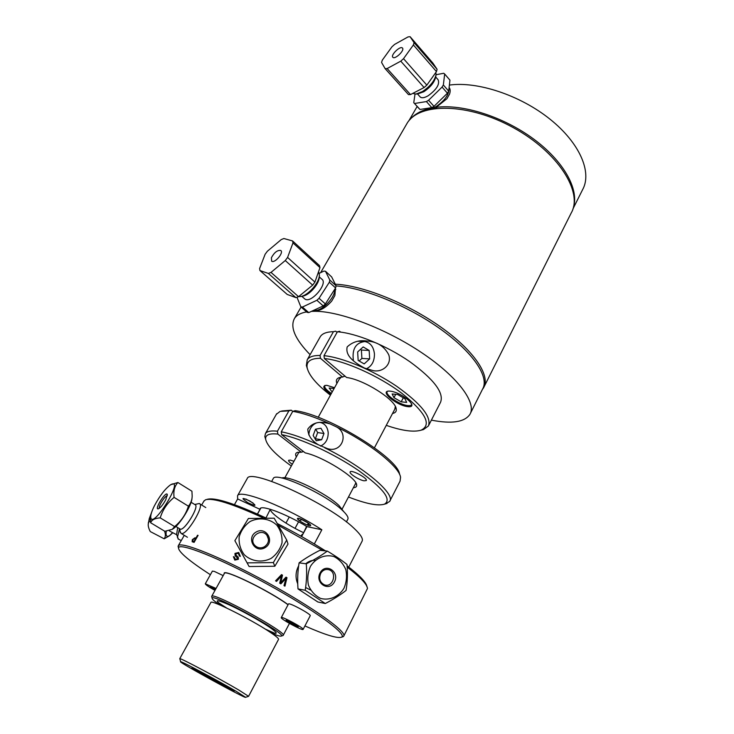 <?xml version="1.0" encoding="UTF-8"?>
<svg xmlns="http://www.w3.org/2000/svg" width="734" height="734" viewBox="0 0 734 734"><rect width="100%" height="100%" fill="white"/><g stroke="black" fill="none" stroke-linecap="round" stroke-linejoin="round"><path stroke-width="1.1" d="M470.393 413.407L482.633 388.992C489.587 377.212 473.412 352.559 440.519 329.098C407.719 305.628 363.376 287.572 336.062 285.93M313.143 310.574L315.225 310.95C320.657 310.684 326.18 307.363 331.768 300.995L334.869 295.545L335.484 288.104M335.787 289.545L334.695 289.535M431.381 420.142C451.704 424.096 464.549 422.178 469.907 414.38C476.843 402.893 458.126 377.212 422.261 353.063C386.497 328.896 340.273 311.244 315.033 311.289L311.418 311.372M306.628 311.904C300.747 312.95 296.71 315.106 294.527 318.363C289.82 327.052 295.013 339.154 310.106 354.678M406.058 125.083L407.104 123.266C419.307 102.466 468.164 102.797 513.075 127.532C558.124 152.039 583.447 192.326 571.162 213.089L484.156 386.634M482.394 389.479L483.633 387.671C490.697 375.707 474.109 350.604 440.602 326.905C407.196 303.197 362.348 285.297 335.3 284.205M449.107 87.529C450.364 88.988 450.52 91.154 449.584 94.025L446.896 98.741L436.161 107.329L436.712 107.953L431.941 108.916M429.197 109.467L427.647 109.779L426.243 108.494M436.161 107.329C462.75 103.833 503.405 116.697 533.554 138.974C563.776 161.241 579.163 189.28 573.474 207.116M409.884 119.67C413.811 114.917 419.545 111.412 427.087 109.164M449.392 85.089C477.384 81.098 520.149 95.209 549.977 119.156C579.897 143.066 592.237 172.389 582.622 189.62L572.979 208.841M415.004 94.117L413.756 102.687L419.132 108.65M444.666 74.015L449.951 80.153L448.703 91.126L443.354 84.97L444.666 74.015L443.731 73.272L436.06 74.721M442.07 87.071L447.428 93.218L433.987 106.347L428.583 100.264L442.07 87.071L443.354 84.97M448.703 91.126L447.428 93.218M433.987 106.347L431.794 107.632L420.004 109.458L414.159 103.118M420.004 109.458L419.545 109.1M417.701 93.943L423.83 91.722C430.528 87.208 434.482 82.291 435.684 76.978L438.143 79.813C439.868 84.3 436.546 89.612 428.17 95.75C424.491 97.851 421.857 98.292 420.279 97.053L419.995 96.732M448.969 88.759C449.006 94.714 444.731 100.641 436.134 106.549C432.106 108.834 429.078 109.439 427.032 108.375M414.618 103.476L426.39 101.567L431.794 107.632M428.583 100.264L426.39 101.567M435.84 72.455L436.069 74.657C434.693 80.749 430.17 86.383 422.481 91.557L415.985 94.071L412.747 93.401M413.398 44.948L436.464 71.583L426.839 85.135L403.526 58.674L413.398 44.948L414.068 42.655L410.095 36.7L432.895 63.096L437.088 69.28L414.068 42.655M436.464 71.583L437.088 69.28M410.095 36.7L408.058 36.902L394.617 44.398L391.947 46.811L382.286 60.17L381.57 62.454L385.148 68.675L408.48 94.613L410.499 94.567L387.139 68.556L400.773 61.151L424.105 87.548L426.839 85.135M400.773 61.151L403.526 58.674M424.105 87.548L410.499 94.567M402.59 48.196C404.572 50.674 394.965 59.702 392.901 57.325C390.222 55.307 400.195 45.526 402.425 48.004L402.59 48.196M385.148 68.675L387.139 68.556M319.207 276.801L321.703 279.067C328.593 283.15 310.913 304.032 304.83 298.986L304.316 298.527M329.337 282.232L335.594 287.93L325.373 303.949L319.042 298.288L329.337 282.232L329.841 280.076L325.474 271.25L331.649 276.911L336.089 285.774L329.841 280.076M316.877 300.279L323.217 305.922L308.757 312.601L302.417 307.051L316.877 300.279L319.042 298.288M325.373 303.949L323.217 305.922M302.417 307.051L300.83 306.83L307.17 312.372L308.757 312.601M296.986 297.27L300.83 306.83M336.089 285.774L335.594 287.93M325.474 271.25L323.859 271.103L319.235 273.351M334.686 289.361C335.466 297.72 320.749 312.5 314.005 310.179M318.547 271.699L319.382 274.883C319.685 282.085 308.831 294.903 301.096 296.472L298.408 296.719M302.527 296.178L303.215 296.031C309.977 294.664 319.437 283.498 319.171 277.195L319.235 276.47M295.875 297.619L298.536 296.664L271.002 272.406L285.269 260.542L312.666 285.15L314.914 282.095L287.581 257.432L292.985 242.908L292.582 240.945L283.856 238.513L281.232 239.596L267.387 251.23L265.139 254.23L259.607 268.525L259.919 270.534L268.35 273.433L295.875 297.619L287.223 294.444L259.919 270.534M268.35 273.433L271.002 272.406M312.666 285.15L298.536 296.664M285.269 260.542L287.581 257.432M292.985 242.908L319.978 267.616L314.914 282.095M319.978 267.616L319.501 265.625L292.582 240.945M271.397 257.726C274.296 252.432 277.415 250.01 280.737 250.468C284.205 252.45 274.681 263.671 271.653 261.176L271.397 257.726M364.449 368.055C355.504 363.091 344.952 356.375 347.182 346.898C352.549 341.925 358.999 339.952 366.541 340.98C376.762 341.512 384.139 346.072 388.69 354.678C392.167 364.092 382.974 372.551 373.413 370.698L364.449 368.055M345.118 376.212L339.374 377.597C336.539 378.505 335.713 380.451 336.888 383.432M392.534 413.49C395.488 412.884 396.709 411.288 396.186 408.7C395.176 399.489 363.624 379.533 346.622 377.505L324.373 358.531C344.062 360.366 378.726 375.799 401.911 393.341C425.692 412.609 432.06 424.894 421.013 430.207C413.453 432.354 401.874 430.739 386.267 425.353M395.342 406.498L394.754 409.278M339.191 379.276L341.182 377.258M340.585 332.107L339.649 331.291L337.392 331.805L323.988 355.678L324.373 358.531M342.668 377.184L320.455 358.293L320.07 355.449L333.438 331.685L335.695 331.172L337.062 332.374M330.419 395.176C316.749 384.579 309.005 375.478 307.17 367.881C306.096 361.523 310.528 358.33 320.455 358.293M330.887 394.314C323.088 388.681 321.731 385.68 326.804 385.322L334.53 387.717M407.865 406.664C396.186 405.507 378.249 390.048 390.029 391.139C401.966 392.195 420.059 408.104 407.865 406.664M320.07 355.449C313.464 355.394 309.197 356.816 307.262 359.706L306.353 365.422L307.307 368.532M324.795 389.148L330.997 394.121M421.655 430.041L423.481 429.555L428.372 426.014C431.803 417.151 421.215 403.893 396.589 386.231C373.046 370.193 342.209 357.348 323.988 355.678M337.392 331.805C355.724 332.997 386.423 345.512 409.673 361.587C433.968 379.331 444.253 392.91 440.528 402.324L428.702 425.362M411.847 405.59L410.783 405.342M319.923 337.346L320.382 336.539C322.428 333.447 326.777 331.832 333.438 331.685M366.266 368.826C371.734 366.294 374.468 361.348 374.45 353.99C373.634 346.843 370.422 342.686 364.826 341.539C355.651 342.723 351.852 349.118 353.421 360.715M357.651 351.935L363.174 346.943L369.156 350.439L369.661 358.88L364.192 363.899L358.164 360.449L357.651 351.935M369.156 350.439L361.394 350.054L360.385 349.467M369.661 358.88L361.899 358.431L361.394 350.054M359.1 360.981L361.899 358.431M332.163 392.011L329.162 388.011L334.071 388.543M324.96 385.387C323.841 387.066 325.979 389.754 331.364 393.461M393.956 397.654L392.149 393.974L397.626 394.497L404.939 398.736L406.673 402.397L401.177 401.828L393.956 397.654L395.718 394.314M401.177 401.828L403.305 397.791M387.58 391.259C383.57 393.855 399.434 404.984 407.893 405.572C410.334 405.801 411.646 405.306 411.82 404.067M306.95 526.608C284.92 513.149 259.175 503.882 260.01 509.341L237.651 498.946L237.559 495.707C240.11 488.725 286.911 507.194 321.85 529.774L306.95 526.608L301.619 536.554M248.064 502.836C256.588 506.708 257.203 506.093 249.899 501.01C241.358 497.147 240.743 497.753 248.064 502.836M297.582 518.378C295.94 519.424 308.904 526.755 310.546 525.709C312.345 524.737 299.123 517.25 297.582 518.378M321.85 529.774L314.317 543.958M234.449 504.653L237.651 498.946M260.01 509.341L257.405 514.039M308.555 523.241L300.61 518.938M253.074 503.019L245.872 499.037M281.81 478.008C288.269 474.87 326.291 493.092 339.025 505.561L343.686 511.561M273.076 478.862L273.25 478.559C275.498 471.21 325.905 494.166 342.448 510.378C346.998 514.672 348.778 517.663 347.769 519.36L346.411 521.947M247 478.963L247.248 478.513C250.074 467.576 328.823 503.827 354.054 528.324C360.798 534.627 363.458 538.967 362.018 541.353L348.76 567.07M301.289 519.947L299.261 520.525L297.472 518.543M224.329 573.52L224.421 573.364C225.044 569.309 270.02 591.393 288.049 604.779M265.222 629.066L274.718 633.277M282.7 635.616L283.15 635.424C288.407 633.02 212.603 591.521 211.704 596.311L211.851 597.146M218.007 602.357L226.687 608.046M219.815 604.954C214.493 601.32 211.933 599.063 212.135 598.173C211.777 592.788 287.746 634.378 281.315 636.057C280.425 636.506 277.168 635.543 271.562 633.176M268.259 630.992C278.599 635.112 278.874 633.754 269.112 626.909C259.23 620.267 240.532 609.963 228.604 604.587C215.429 598.935 213.704 599.586 223.42 606.541M194.051 541.398L195.473 538.894L194.501 538.618L192.923 539.655L192.675 540.93L194.051 541.398M342.163 636.984L343.686 636.231C347.641 632.286 313.39 607.587 267.598 582.548C221.852 557.464 181.069 541.086 178.316 545.692L178.5 548.115M210.383 574.722C189.381 561.079 178.766 552.151 178.527 547.959C178.885 541.986 219.897 558.179 266.827 583.915C313.803 609.596 347.934 634.543 341.512 637.195C337.438 638.635 325.318 634.919 305.151 626.047L304.913 625.946M203.786 501.313L205.447 499.817C212.768 497.588 231.972 503.597 263.047 517.837M278.379 525.342L323.061 550.638M347.191 567.125C360.495 577.309 367.257 584.447 367.468 588.521L343.851 635.91M192.427 539.554L194.978 537.793L195.941 538.068L197.565 535.233L198.079 535.38L194.097 542.38L192.143 541.729L192.427 539.554M187.372 537.242L186.546 536.71M276.553 581.401L275.553 580.842L281.535 574.612L282.489 575.153L280.792 582.631L286.003 577.144L286.985 577.704L284.948 586.163L283.985 585.613L285.966 578.465L280.874 583.842L279.709 583.172L281.471 575.915L276.553 581.401M235.247 559.244L237.458 558.923L237.55 558.143L235.146 555.757L234.953 553.427L238.715 552.463L240.339 556.354L239.422 556.014L238.284 553.344L235.88 553.757L236.128 555.17L238.266 557.225L238.385 559.29L234.816 560.106L233.403 556.684L234.32 557.033L235.247 559.244M182.693 538.077L181.482 540.187M288.104 604.66C268.993 590.494 221.76 567.694 224.265 573.649M366.908 586.805C366.697 582.778 360.091 575.768 347.099 565.795M325.52 550.904C310.5 541.334 294.444 532.223 277.342 523.562M265.69 517.855C234.164 503.295 214.658 497.129 207.172 499.349L206.795 499.45M309.17 523.718L308.271 525.406M300.876 536.132L302.289 535.315M257.506 514.084L260.781 508.167M270.305 509.268L266.011 517.865M303.142 533.719L306.592 526.397M307.307 525.058L308.124 523.544M302.454 534.123L300.83 536.104M303.298 532.545C287.829 525.388 270.919 513.745 270.461 509.781M210.841 602.513L210.906 602.403C211.135 599.476 250.936 619.368 269.543 631.827C275.993 636.103 278.975 638.635 278.507 639.415L248.578 696.318L238.724 689.988C219.475 678.62 180.023 657.692 179.812 658.673L179.876 658.921M236.229 691.336L245.596 697.3C246.459 699.364 176.766 661.215 180.619 661.719C180.867 660.875 218.035 680.647 236.229 691.336M198.198 672.005C191.372 667.986 190.097 666.958 194.391 668.94L228.338 687.318C235.008 691.281 235.999 692.153 231.311 689.942L198.198 672.005M209.786 677.464L221.705 684.327L207.63 676.849L204.355 674.757L209.786 677.464M210.208 678.711L193.363 668.738C193.822 668.087 234.018 690.088 232.779 690.318L210.208 678.711M216.062 588.457L205.309 583.796C205.511 584.695 208.74 586.897 214.979 590.411M215.218 589.971L210.291 586.888L210.897 586.512L215.805 588.907M223.182 575.612L214.328 571.41L212.383 571.135M214.906 589.815L215.493 588.76M281.278 617.588C279.874 618.661 302.573 630.965 303.105 629.414C304.683 628.442 281.718 615.982 281.278 617.578L288.444 604.018M294.802 625.625L286.077 620.184L295.674 624.707L298.288 626.827L294.802 625.625L295.371 624.542M288.728 622.322L289.269 621.285M303.124 629.377L310.216 615.753C311.877 614.597 289.003 602.201 288.471 603.972L288.471 603.981M318.519 444.85C311.647 440.804 308.078 435.556 307.794 429.115C311.996 423.206 318.262 421.178 326.593 423.013L329.997 423.848L336.3 426.83C349.586 433.5 341.76 453.667 327.217 448.538L318.519 444.85C303.702 438.06 291.279 433.702 281.269 431.794L281.682 434.693L305.206 452.887C322.703 456.475 356.889 477.898 356.66 484.981C356.862 486.651 355.761 487.569 353.366 487.743M399.571 474.366C398.663 458.218 327.832 414.682 295.141 410.682L292.747 411.343C302.821 413.013 315.235 417.187 329.997 423.848M303.5 451.566L301.335 452.208L277.856 434.088L277.443 431.207L288.893 410.847L291.279 410.205L292.738 411.352L281.269 431.794M292.279 464.301C289.554 462.402 288.343 461.071 288.636 460.301L290.37 460.117L293.939 461.301M355.797 482.816L355.339 484M298.426 453.162L299.151 452.126M301.335 452.208L297.233 452.447C295.407 453.126 295.123 454.603 296.38 456.86M291.279 410.205L281.718 411.003M281.682 434.693C300.344 438.134 334.007 453.685 358.22 470.283C383.341 488.367 392.075 499.671 384.423 504.185C377.836 506.157 365.853 503.763 348.476 497.01M291.325 466.026C275.525 454.667 266.956 445.703 265.625 439.143C265.24 434.867 269.314 433.179 277.856 434.088M364.009 480.798C358.972 479.981 348.751 473.402 350.173 471.889C351.247 469.329 368.165 478.44 366.266 480.568L364.009 480.798M336.3 426.83C369.56 442.859 399.461 466.815 400.571 477.348L400.039 481.201L389.892 500.955M276.342 414.315L280.113 411.398L288.893 410.847M277.443 431.207C271.039 430.491 267.057 431.262 265.479 433.491L264.818 436.501L265.653 439.354M385.561 503.854L389.635 501.469C395.984 494.257 363.559 466.668 324.85 447.878M320.492 446.07C325.63 443.758 328.199 439.308 328.199 432.702C327.603 427.289 325.171 423.94 320.896 422.646L320.382 422.545M316.198 423.032C311.711 425.142 309.262 429.115 308.821 434.95M315.501 429.197L320.923 428.234L323.988 433.51L321.657 439.749L316.244 440.758L313.152 435.473L315.501 429.197M323.988 433.51L317.675 432.574L315.693 429.161M321.657 439.749L315.354 438.767L317.675 432.574M250.184 521.461C259.194 517.057 269.644 518.479 276.755 525.094C280.645 530.287 282.397 536.187 282.012 542.784C280.214 549.206 276.571 554.427 271.085 558.418C261.974 562.95 251.349 561.473 244.238 554.702C240.376 549.417 238.697 543.481 239.174 536.884C241.055 530.508 244.725 525.37 250.184 521.461M265.011 547.683C275.305 541.811 266.314 526.058 256.148 532.022C245.853 537.783 254.753 553.684 265.011 547.683M264.451 546.775C260.763 548.573 257.515 548.078 254.707 545.279C247.853 537.884 261.166 527.186 266.965 535.389C269.543 539.802 268.708 543.6 264.451 546.775M247.239 562.877L273.351 562.574L286.728 540.059L274.158 518.167L248.413 518.479L234.871 540.674L249.12 566.538L234.871 540.674M264.616 546.674L262.634 547.546M273.351 562.574L274.837 566.244L288.003 544.032L286.728 540.059M274.837 566.244L249.12 566.538M177.674 527.562L176.6 534.462M169.279 530.609L169.93 531.232M178.371 539.095L176.6 534.471M177.417 537.563L179.5 528.673M151.617 512.369L149.268 518.599L148.25 524.14M164.499 531.086C165.746 534.224 165.645 536.793 164.187 538.802L150.268 531.563C148.543 528.177 147.901 525.535 148.332 523.626L150.929 514.864M164.187 538.802L169.169 535.958M169.591 535.636L172.628 532.627M150.571 521.947L149.268 521.278M166.279 531.168C165.526 536.068 166.728 537.49 169.893 535.435L172.811 532.728M343.861 588.475C338.576 596.815 329.438 600.779 320.648 598.43C315.134 595.733 311.078 591.356 308.482 585.301C307.124 578.713 307.812 572.337 310.555 566.162C316.005 557.812 325.226 554.06 333.897 556.546C339.31 559.29 343.273 563.639 345.815 569.602C347.154 576.071 346.503 582.356 343.861 588.475M320.226 572.648C314.418 582.833 328.768 592.356 334.346 582.099C340.081 572.015 325.914 562.437 320.226 572.648M346.044 590.448C347.494 581.924 347.806 573.263 346.989 564.446C341.594 560.161 335.034 555.702 327.318 551.087C321.464 555.427 314.455 559.666 306.289 563.822C306.995 572.786 306.628 581.594 305.197 590.264L325.281 603.522C333.392 599.339 340.31 594.971 346.044 590.448M320.749 573.291C322.749 570.153 325.41 568.951 328.713 569.685C337.64 571.896 333.163 588.09 324.483 584.86C319.859 582.466 318.611 578.612 320.749 573.291M325.281 603.522L317.85 601.981L298.004 588.907L305.197 590.264M298.004 588.907C297.334 580.025 297.701 571.346 299.096 562.85C305.05 558.501 311.987 554.317 319.896 550.307L327.318 551.087M299.096 562.85L306.289 563.822M310.601 590.063L305.61 587.484M305.748 563.749C308.601 561.281 311.785 560.134 315.317 560.308M298.683 565.758C295.527 571.722 295.224 577.759 297.756 583.869M286.489 579.777L285.902 577.245M154.461 505.698C159.81 495.725 165.141 488.78 170.472 484.862C185.895 475.797 151.92 531.288 150.709 517.02C150.709 514.479 151.956 510.708 154.461 505.698M165.82 499.606L167.279 494.413C165.792 490.688 153.626 510.488 158.443 508.8C160.718 507.543 163.177 504.478 165.82 499.606M150.709 516.617L150.635 522.746C151.672 519.883 154.865 518.25 160.214 517.865C162.737 509.735 167.361 502.909 174.077 497.377C173.288 491.046 174.554 486.082 177.885 482.504L170.719 484.715M159.434 508.222C157.92 506.772 165.288 495.147 167.26 495.854M174.077 497.377L188.409 506.185C190.868 503.139 192.115 499.762 192.18 496.065L191.932 491.22L177.885 482.504M150.635 522.746L164.856 531.306L172.233 529.342L174.637 526.59L160.214 517.865M188.409 506.185C185.904 514.25 181.316 521.048 174.637 526.59M191.996 498.083C191.886 505.212 179.839 524.764 172.967 528.875L172.683 529.058M194.978 504.662C200.006 505.57 184.491 531.269 180.188 529.086L179.812 528.856C183.188 533.022 200.254 505.717 194.978 504.653L191.079 502.258M180.114 531.544L181.16 533.453C186.473 536.159 205.447 504.653 199.244 503.524L194.703 504.487M301.078 307.041L294.527 318.363M407.104 123.266L320.63 272.672M408.755 120.982L417.16 106.448M417.527 93.961L420.279 97.053M435.684 76.978L435.904 75.657M418.16 93.915L415.985 94.071M301.821 296.325L304.83 298.986M303.215 296.031L301.096 296.472M366.541 340.98L364.027 340.879M340.273 377.386L339.374 377.597M395.498 406.801L396.186 408.7M421.013 430.207L423.481 429.555M307.17 367.881L306.353 365.422M307.262 359.706L320.382 336.539M358.421 341.282L363.651 341.484M342.182 508.937L355.751 483.22M374.459 447.749L395.277 408.287M397.892 403.333L398.378 402.416M284.82 477.825L298.848 452.392M318.198 417.316L339.732 378.285M271.672 481.394L273.25 478.559M289.269 517.011L285.957 523.094M298.573 521.81L295.031 528.37M237.559 495.707L247.248 478.513M283.205 635.314L289.453 623.414M211.704 596.311L224.421 573.364M281.315 636.057L283.058 635.506M212.135 598.173L211.649 596.412M341.512 637.195L343.218 636.644M178.527 547.959L178.059 546.215M178.316 545.692L184.271 535.334M201.657 505.02L204.098 500.771M179.757 658.682L210.906 602.403M245.596 697.3L248.578 696.327M180.619 661.719L179.812 658.673M205.309 583.796L212.401 571.089M323.923 422.646L326.593 423.013M297.958 452.263L297.233 452.447M356.155 483.467L356.66 484.981M384.423 504.185L387.047 503.423M265.625 439.143L264.818 436.501M276.7 413.682L265.479 433.491M268.451 539.206L266.965 535.389M169.591 531.058L176.665 534.728M177.977 538.894L181.252 540.591M148.387 522.47L148.332 523.626M169.893 535.435L168.994 536.086M326.924 569.428L328.713 569.685M150.709 517.02L150.516 519.03M167.361 494.872L167.279 494.413M172.967 528.875L172.233 529.342M175.885 526.48L180.188 529.086M179.573 528.709L180.307 532.563M181.16 533.453L187.445 537.251M192.18 540.114L192.657 540.398M199.703 503.808L205.786 507.57"/></g></svg>
